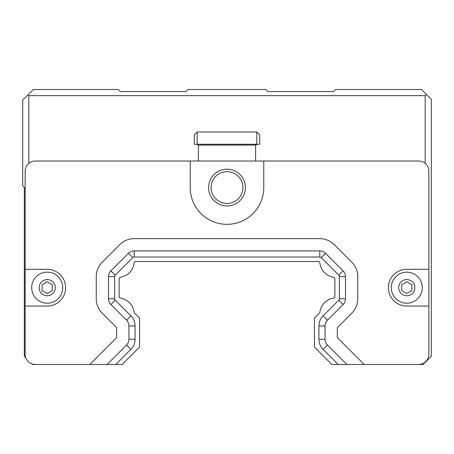 <?xml version="1.0" encoding="UTF-8"?>
<svg xmlns="http://www.w3.org/2000/svg" width="454" height="454" viewBox="0 0 454 454"><rect width="100%" height="100%" fill="white"/><g stroke="black" fill="none" stroke-linecap="round" stroke-linejoin="round"><path stroke-width="0.68" d="M31.899 363.887L32.506 364.494L122.154 364.494L139.56 347.089L139.56 318.158L134.56 313.158A1.634 1.634 0 0 1 134.095 312.199A16.179 16.179 0 0 0 120.514 298.125A1.634 1.634 0 0 1 119.13 296.507L119.13 278.847A1.634 1.634 0 0 1 120.514 277.229A16.179 16.179 0 0 0 134.095 263.155A1.634 1.634 0 0 1 134.56 262.196L135.23 261.527L318.77 261.527L319.44 262.196A1.634 1.634 0 0 1 319.905 263.155A1.634 1.634 0 0 0 319.44 262.196M259.688 144.258L256.828 144.258L256.828 132L259.688 134.861L259.688 144.258M194.312 134.861L197.172 132L197.172 144.258L194.312 144.258L194.312 134.861M197.172 144.258L256.828 144.258M256.828 132L197.172 132M196.355 144.258L198.398 145.076L255.602 145.076L255.602 161.011M257.645 144.258L255.602 145.076M198.398 145.076L198.398 161.011M190.226 161.011L263.774 161.011L263.774 187.57A36.774 36.774 0 0 1 227 224.344A36.774 36.774 0 0 1 190.226 187.57L190.226 161.011L35.367 161.011A10.215 10.215 0 0 0 25.152 171.226L25.152 269.29L47.216 269.29A18.387 18.387 0 0 1 65.603 287.677A18.387 18.387 0 0 1 47.216 306.064L25.152 306.064L25.152 354.279A10.215 10.215 0 0 0 35.367 364.494M428.848 269.29L428.848 306.064L406.784 306.064A18.387 18.387 0 0 1 388.397 287.677A18.387 18.387 0 0 1 406.784 269.29L428.848 269.29L428.848 171.226A10.215 10.215 0 0 0 418.633 161.011L263.774 161.011M425.171 163.378L425.171 95.635L28.829 95.635L28.829 163.378M89.796 364.494L116.678 337.611L116.678 327.635L102.229 313.192A20.43 20.43 0 0 1 96.248 298.743L96.248 276.611A20.43 20.43 0 0 1 102.229 262.162L119.765 244.627A20.43 20.43 0 0 1 134.214 238.645L319.786 238.645A20.43 20.43 0 0 1 334.235 244.627L351.771 262.162A20.43 20.43 0 0 1 357.752 276.611L357.752 298.743A20.43 20.43 0 0 1 351.771 313.192L337.322 327.635L337.322 337.611L364.204 364.494L423.128 364.494L425.171 362.127M364.204 364.494L338.202 364.494L323.123 349.415A14.301 14.301 0 0 1 318.935 339.303L318.935 325.944A14.301 14.301 0 0 1 323.123 315.831L338.769 300.19L343.099 304.521L327.459 320.166A8.172 8.172 0 0 0 325.064 325.944L325.064 339.303A8.172 8.172 0 0 0 327.459 345.08L346.873 364.494M319.905 263.155A16.179 16.179 0 0 0 333.486 277.229A1.634 1.634 0 0 1 334.87 278.847L334.87 296.507A1.634 1.634 0 0 1 333.486 298.125A16.179 16.179 0 0 0 319.905 312.199A1.634 1.634 0 0 1 319.44 313.158L314.44 318.158L314.44 347.089L331.846 364.494L338.202 364.494M107.127 364.494L126.541 345.08A8.172 8.172 0 0 0 128.936 339.303L128.936 325.944A8.172 8.172 0 0 0 126.541 320.166L110.901 304.521A8.172 8.172 0 0 1 108.506 298.743L108.506 276.611A8.172 8.172 0 0 1 110.901 270.834L128.437 253.298A8.172 8.172 0 0 1 134.214 250.903L319.786 250.903A8.172 8.172 0 0 1 325.563 253.298L343.099 270.834A8.172 8.172 0 0 1 345.494 276.611L345.494 298.743A8.172 8.172 0 0 1 343.099 304.521M128.437 253.298L132.767 257.628A2.043 2.043 0 0 1 134.214 257.032L319.786 257.032A2.043 2.043 0 0 1 321.233 257.628L325.563 253.298M132.767 257.628L115.231 275.164L110.901 270.834M108.506 276.611L114.635 276.611A2.043 2.043 0 0 1 115.231 275.164M114.635 276.611L114.635 298.743L108.506 298.743M110.901 304.521L115.231 300.19A2.043 2.043 0 0 1 114.635 298.743M115.231 300.19L130.877 315.831A14.301 14.301 0 0 1 135.065 325.944L135.065 339.303A14.301 14.301 0 0 1 130.877 349.415L115.798 364.494M120.514 298.125A1.634 1.634 0 0 1 119.13 296.507M134.56 262.196L135.23 261.527L318.77 261.527M333.486 277.229A1.634 1.634 0 0 1 334.87 278.847M319.905 312.199A1.634 1.634 0 0 1 319.44 313.158M345.494 298.743L339.365 298.743A2.043 2.043 0 0 1 338.769 300.19M339.365 298.743L339.365 276.611L345.494 276.611M343.099 270.834L338.769 275.164A2.043 2.043 0 0 1 339.365 276.611M338.769 275.164L321.233 257.628M242.896 187.57A15.896 15.896 0 0 1 219.055 201.338A15.896 15.896 0 0 1 219.055 173.803A15.896 15.896 0 0 1 242.896 187.57M245.387 187.57A18.387 18.387 0 0 1 217.806 203.494A18.387 18.387 0 0 1 217.806 171.646A18.387 18.387 0 0 1 245.387 187.57M411.891 290.628L406.784 293.573L401.676 290.628L401.676 284.726L406.784 281.781L411.891 284.726L411.891 290.628M52.324 290.628L47.216 293.573L42.108 290.628L42.108 284.726L47.216 281.781L52.324 284.726L52.324 290.628M47.216 303.204A15.527 15.527 0 0 1 31.689 287.677A15.527 15.527 0 0 1 47.216 272.15A15.527 15.527 0 0 1 62.743 287.677A15.527 15.527 0 0 1 47.216 303.204M406.784 303.204A15.527 15.527 0 0 1 391.257 287.677A15.527 15.527 0 0 1 406.784 272.15A15.527 15.527 0 0 1 422.311 287.677A15.527 15.527 0 0 1 406.784 303.204M418.633 364.494A10.215 10.215 0 0 0 428.848 354.279L428.848 306.064M25.152 306.064L25.152 269.29M28.829 95.635L28.012 94.818L33.324 89.506L118.312 89.506L120.355 91.549L186.14 91.549L188.183 89.506L265.817 89.506L267.86 91.549L333.645 91.549L335.688 89.506L421.494 89.506L426.397 94.409L425.171 95.635M426.397 94.409L431.3 99.312L431.3 356.322L425.171 362.451M25.759 357.746L24.334 356.322L24.334 187.57L22.7 185.936L22.7 100.13L28.012 94.818M134.214 250.903L134.214 257.032M126.541 320.166L130.877 315.831M128.936 325.944L135.065 325.944M128.936 339.303L135.065 339.303M126.541 345.08L130.877 349.415M327.459 345.08L323.123 349.415M325.064 339.303L318.935 339.303M325.064 325.944L318.935 325.944M327.459 320.166L323.123 315.831M319.786 250.903L319.786 257.032M55.309 287.677A8.093 8.093 0 0 1 43.17 294.686A8.093 8.093 0 0 1 43.17 280.668A8.093 8.093 0 0 1 55.309 287.677M414.877 287.677A8.093 8.093 0 0 1 402.738 294.686A8.093 8.093 0 0 1 402.738 280.668A8.093 8.093 0 0 1 414.877 287.677"/></g></svg>
